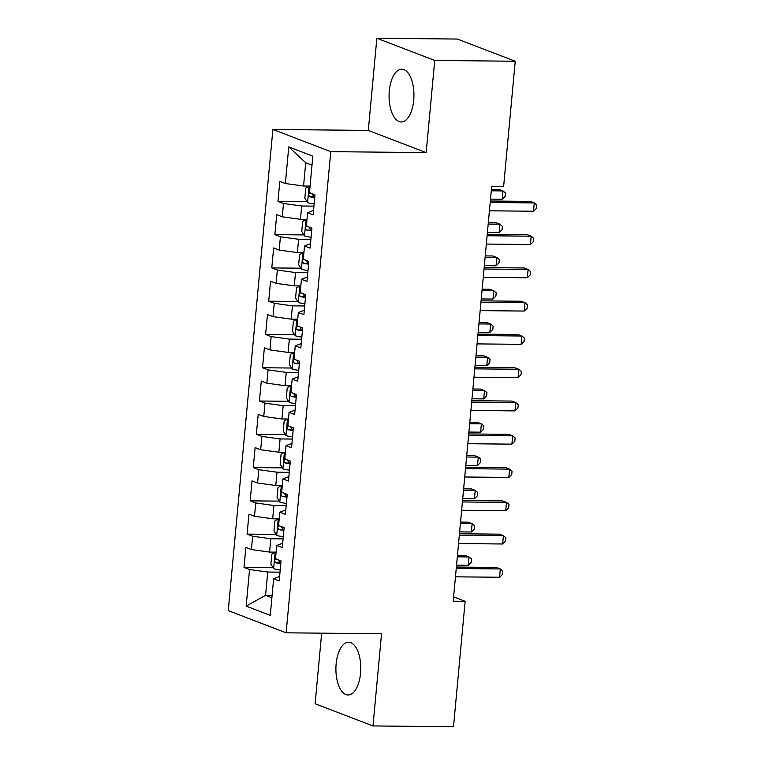 <?xml version="1.0" encoding="UTF-8"?>
<svg xmlns="http://www.w3.org/2000/svg" width="765" height="765" viewBox="0 0 765 765"><rect width="100%" height="100%" fill="white"/><g stroke="black" fill="none" stroke-linecap="round" stroke-linejoin="round"><path stroke-width="1.15" d="M360.545 673.277A26.373 12.431 -89.4 0 0 348.611 642.227A26.373 12.431 -89.4 0 0 336.141 663.924A26.373 12.431 -89.4 0 0 348.075 694.974A26.373 12.431 -89.4 0 0 360.545 673.277M413.702 100.272A26.373 12.431 -89.4 0 0 401.759 69.223A26.373 12.431 -89.4 0 0 389.299 90.92A26.373 12.431 -89.4 0 0 401.233 121.97A26.373 12.431 -89.4 0 0 413.702 100.272M321.663 633.171L315.113 703.752L372.995 725.947L453.502 726.75L465.139 601.3L453.607 596.882M272.885 129.467L228.247 610.623L286.129 632.808L330.767 151.652L272.885 129.467L368.3 130.423L426.182 152.608L434.73 60.435L376.849 38.25L368.3 130.423M376.849 38.25L457.355 39.053L515.237 61.248L434.73 60.435M312.015 165.163L305.713 162.754L288.759 146.918L285.364 183.523L279.808 181.401L277.963 201.358L283.509 203.49L282.275 216.801L276.729 214.669L274.874 234.635L280.43 236.768L279.187 250.078L273.641 247.946L271.785 267.913L277.341 270.045L276.108 283.346L270.552 281.224L268.697 301.19L274.252 303.313L273.019 316.624L267.463 314.501L265.608 334.458L271.164 336.59L269.93 349.901L264.374 347.769L262.529 367.736L268.075 369.868L266.842 383.179L261.286 381.047L259.44 401.013L264.996 403.145L263.753 416.456L258.207 414.324L256.351 434.291L261.907 436.413L260.674 449.724L255.118 447.601L253.263 467.568L258.819 469.691L257.585 483.002L252.029 480.879L250.174 500.836L255.73 502.968L254.496 516.279L248.941 514.147L247.095 534.113L252.641 536.246L251.408 549.557L245.852 547.424L244.006 567.391L273.076 567.678M288.759 146.918L312.847 156.156L309.452 192.761L315.008 194.884L313.153 214.85L307.607 212.727L306.373 226.038L311.919 228.161L310.074 248.128L304.518 245.995L303.284 259.306L308.83 261.439L306.985 281.405L301.429 279.273L300.196 292.584L305.751 294.716L303.896 314.683L298.34 312.55L297.107 325.861L302.663 327.984L300.808 347.951L295.252 345.828L294.018 359.139L299.574 361.262L297.719 381.228L292.173 379.096L290.93 392.407L296.485 394.539L294.64 414.506L289.084 412.373L287.85 425.684L293.397 427.817L291.551 447.783L285.995 445.651L284.762 458.962L290.318 461.094L288.462 481.051L282.907 478.928L281.673 492.239L287.229 494.362L285.374 514.329L279.818 512.206L278.584 525.517L284.14 527.64L282.285 547.606L276.739 545.474L275.496 558.785L281.051 560.917L279.196 580.884L273.65 578.751L270.255 615.356L246.158 606.119L249.553 569.523L244.006 567.391M515.237 61.248L503.6 186.689L491.675 186.574L453.205 601.185L465.139 601.3M276.117 552.139L269.596 552.072L270.829 538.761L283.098 538.885M251.408 549.557L269.596 552.072M252.641 536.246L270.829 538.761M273.65 578.751L279.608 576.475M279.206 518.861L272.684 518.794L273.918 505.483L286.186 505.608M254.496 516.279L272.684 518.794M255.73 502.968L273.918 505.483M276.739 545.474L282.696 543.198M282.295 485.584L275.763 485.517L277.007 472.215L289.266 472.33M257.585 483.002L275.763 485.517M258.819 469.691L277.007 472.215M279.818 512.206L285.785 509.93M285.374 452.316L278.852 452.249L280.086 438.938L292.354 439.062M260.674 449.724L278.852 452.249M261.907 436.413L280.086 438.938M282.907 478.928L288.874 476.652M288.462 419.038L281.941 418.971L283.174 405.66L295.443 405.785M263.753 416.456L281.941 418.971M264.996 403.145L283.174 405.66M285.995 445.651L291.953 443.375M291.551 385.761L285.029 385.694L286.263 372.383L298.532 372.507M266.842 383.179L285.029 385.694M268.075 369.868L286.263 372.383M289.084 412.373L295.041 410.097M294.64 352.483L288.118 352.416L289.352 339.105L301.62 339.23M269.93 349.901L288.118 352.416M271.164 336.59L289.352 339.105M292.173 379.096L298.13 376.829M297.728 319.206L291.197 319.148L292.44 305.837L304.709 305.962M273.019 316.624L291.197 319.148M274.252 303.313L292.44 305.837M295.252 345.828L301.219 343.552M300.808 285.938L294.286 285.871L295.52 272.56L307.788 272.684M276.108 283.346L294.286 285.871M277.341 270.045L295.52 272.56M298.34 312.55L304.307 310.274M303.896 252.66L297.375 252.593L298.608 239.282L310.877 239.407M279.187 250.078L297.375 252.593M280.43 236.768L298.608 239.282M301.429 279.273L307.387 276.997M306.985 219.383L300.463 219.316L301.697 206.005L313.966 206.129M282.275 216.801L300.463 219.316M283.509 203.49L301.697 206.005M304.518 245.995L310.475 243.719M310.074 186.105L303.552 186.038L305.713 162.754M285.364 183.523L303.552 186.038M307.607 212.727L313.564 210.452M426.182 152.608L330.767 151.652M372.995 725.947L381.544 633.774L286.129 632.808M272.101 595.399L265.579 595.333L271.881 597.742M280.009 572.163L267.74 572.038L265.579 595.333L246.158 606.119M249.553 569.523L267.74 572.038M277.963 201.358L307.033 201.654M274.874 234.635L303.944 234.932M271.785 267.913L300.855 268.199M268.697 301.19L297.776 301.477M265.608 334.458L294.688 334.754M262.529 367.736L291.599 368.032M259.44 401.013L288.51 401.309M256.351 434.291L285.422 434.577M253.263 467.568L282.333 467.855M250.174 500.836L279.254 501.132M247.095 534.113L276.165 534.41M490.193 202.476L534.276 202.916L533.511 211.236L489.428 210.796M490.327 201.013L530.365 201.415L534.276 202.916L536.753 205.001L536.447 208.329L533.511 211.236M309.06 186.096L305.761 188.142L304.833 198.125L307.654 202.648A8.96 1.367 5.3 0 0 314.166 203.939M309.452 186.105A8.96 1.367 5.3 0 0 310.055 186.287M490.508 199.13L502.223 199.244L502.997 190.925L499.086 189.424L491.417 189.347M310.15 192.79C308.333 193.65 308.209 194.979 309.787 196.777A8.96 1.367 5.3 0 0 314.759 197.619M314.817 196.94A4.561 0.698 -174.7 0 1 314.071 196.825L312.569 194.578M502.223 199.244L505.158 196.337L505.464 193.01L502.997 190.925L491.273 190.81M487.104 235.744L531.197 236.194L530.422 244.513L486.339 244.064M487.248 234.291L527.286 234.692L531.197 236.194L533.664 238.278L533.358 241.606L530.422 244.513M484.025 269.022L528.108 269.471L527.334 277.781L483.251 277.341M484.159 267.568L524.197 267.97L528.108 269.471L530.575 271.556L530.269 274.884L527.334 277.781M305.971 219.373L302.672 221.42L301.745 231.403L304.566 235.926A8.96 1.367 5.3 0 0 311.078 237.217M306.363 219.373A8.96 1.367 5.3 0 0 306.966 219.565M487.42 232.397L499.134 232.522L499.908 224.202L495.997 222.701L488.328 222.625M307.061 226.067C305.245 226.928 305.13 228.257 306.698 230.055A8.96 1.367 5.3 0 0 311.671 230.887M311.728 230.208A4.561 0.698 -174.7 0 1 310.982 230.102L309.481 227.855M499.134 232.522L502.07 229.615L502.376 226.287L499.908 224.202L488.194 224.078M302.883 252.651L299.584 254.688L298.656 264.671L301.477 269.204A8.96 1.367 5.3 0 0 307.999 270.485M303.275 252.651A8.96 1.367 5.3 0 0 303.877 252.842M484.331 265.675L496.045 265.79L496.82 257.47L492.909 255.979L485.24 255.902M303.982 259.335C302.165 260.205 302.041 261.534 303.609 263.332A8.96 1.367 5.3 0 0 308.582 264.164M308.649 263.485A4.561 0.698 -174.7 0 1 307.903 263.38L306.402 261.123M496.045 265.79L498.981 262.883L499.296 259.555L496.82 257.47L485.106 257.356M480.936 302.299L525.019 302.739L524.245 311.059L480.162 310.619M481.07 300.846L521.108 301.247L525.019 302.739L527.487 304.824L527.181 308.152L524.245 311.059M477.848 335.577L521.931 336.017L521.156 344.336L477.073 343.896M477.982 334.114L518.02 334.515L521.931 336.017L524.408 338.101L524.092 341.429L521.156 344.336M299.803 285.928L296.495 287.965L295.577 297.948L298.398 302.481A8.96 1.367 5.3 0 0 304.91 303.762M300.186 285.928A8.96 1.367 5.3 0 0 300.798 286.11M481.242 298.952L492.966 299.067L493.731 290.748L489.82 289.247L482.151 289.17M300.894 292.613C299.077 293.473 298.952 294.812 300.521 296.61A8.96 1.367 5.3 0 0 305.493 297.442M305.56 296.763A4.561 0.698 -174.7 0 1 304.814 296.648L303.313 294.401M492.966 299.067L495.892 296.16L496.208 292.832L493.731 290.748L482.017 290.633M296.715 319.196L293.416 321.243L292.488 331.226L295.309 335.749A8.96 1.367 5.3 0 0 301.821 337.04M297.107 319.206A8.96 1.367 5.3 0 0 297.709 319.387M478.163 332.23L489.877 332.345L490.642 324.025L486.731 322.524L479.062 322.447M297.805 325.89C295.988 326.751 295.864 328.08 297.432 329.887A8.96 1.367 5.3 0 0 302.405 330.719M302.471 330.04A4.561 0.698 -174.7 0 1 301.726 329.925L300.224 327.678M489.877 332.345L492.813 329.438L493.119 326.11L490.642 324.025L478.928 323.911M474.759 368.854L518.842 369.294L518.077 377.614L473.994 377.174M474.893 367.391L514.931 367.793L518.842 369.294L521.319 371.379L521.013 374.707L518.077 377.614M293.626 352.474L290.327 354.52L289.399 364.503L292.22 369.026A8.96 1.367 5.3 0 0 298.733 370.317M294.018 352.483A8.96 1.367 5.3 0 0 294.621 352.665M475.075 365.498L486.789 365.622L487.563 357.303L483.652 355.801L475.983 355.725M294.716 359.168C292.899 360.028 292.775 361.357 294.343 363.155A8.96 1.367 5.3 0 0 299.325 363.987M299.383 363.318A4.561 0.698 -174.7 0 1 298.637 363.203L297.136 360.956M486.789 365.622L489.724 362.715L490.03 359.387L487.563 357.303L475.84 357.178M471.67 402.122L515.763 402.572L514.988 410.891L470.905 410.442M471.814 400.669L511.852 401.07L515.763 402.572L518.23 404.656L517.924 407.984L514.988 410.891M290.537 385.751L287.238 387.798L286.311 397.781L289.132 402.304A8.96 1.367 5.3 0 0 295.644 403.585M290.93 385.751A8.96 1.367 5.3 0 0 291.532 385.943M471.986 398.775L483.7 398.9L484.475 390.58L480.563 389.079L472.894 389.003M291.628 392.445C289.811 393.306 289.696 394.635 291.264 396.433A8.96 1.367 5.3 0 0 296.237 397.264M296.294 396.586A4.561 0.698 -174.7 0 1 295.548 396.48L294.047 394.224M483.7 398.9L486.636 395.993L486.942 392.665L484.475 390.58L472.76 390.456M468.591 435.4L512.674 435.84L511.9 444.159L467.817 443.719M468.725 433.946L508.763 434.348L512.674 435.84L515.141 437.924L514.835 441.252L511.9 444.159M287.449 419.029L284.15 421.066L283.222 431.049L286.043 435.581A8.96 1.367 5.3 0 0 292.565 436.863M287.841 419.029A8.96 1.367 5.3 0 0 288.443 419.21M468.897 432.053L480.611 432.168L481.386 423.848L477.475 422.357L469.806 422.28M288.548 425.713C286.732 426.583 286.607 427.912 288.175 429.71A8.96 1.367 5.3 0 0 293.148 430.542M293.215 429.863A4.561 0.698 -174.7 0 1 292.469 429.748L290.968 427.501M480.611 432.168L483.547 429.261L483.853 425.933L481.386 423.848L469.672 423.734M465.503 468.677L509.586 469.117L508.811 477.437L464.728 476.997M465.636 467.214L505.675 467.616L509.586 469.117L512.053 471.202L511.747 474.53L508.811 477.437M284.37 452.297L281.061 454.343L280.143 464.326L282.964 468.849A8.96 1.367 5.3 0 0 289.476 470.14M284.752 452.306A8.96 1.367 5.3 0 0 285.364 452.488M465.809 465.33L477.523 465.445L478.297 457.126L474.386 455.624L466.717 455.548M285.46 458.99C283.643 459.851 283.519 461.18 285.087 462.988A8.96 1.367 5.3 0 0 290.059 463.82M290.126 463.141A4.561 0.698 -174.7 0 1 289.38 463.026L287.879 460.779M477.523 465.445L480.458 462.538L480.774 459.21L478.297 457.126L466.583 457.011M462.414 501.955L506.497 502.395L505.722 510.714L461.639 510.274M462.548 500.492L502.586 500.893L506.497 502.395L508.974 504.479L508.658 507.807L505.722 510.714M281.281 485.574L277.982 487.621L277.054 497.604L279.875 502.127A8.96 1.367 5.3 0 0 286.387 503.418M281.673 485.584A8.96 1.367 5.3 0 0 282.275 485.765M462.72 498.608L474.443 498.723L475.208 490.403L471.297 488.902L463.628 488.825M282.371 492.268C280.554 493.129 280.43 494.458 281.998 496.256A8.96 1.367 5.3 0 0 286.971 497.097M287.038 496.418A4.561 0.698 -174.7 0 1 286.292 496.303L284.79 494.056M474.443 498.723L477.379 495.816L477.685 492.488L475.208 490.403L463.494 490.289M459.325 535.223L503.408 535.672L502.643 543.991L458.551 543.542M459.459 533.769L499.497 534.171L503.408 535.672L505.885 537.757L505.569 541.085L502.643 543.991M278.192 518.852L274.893 520.898L273.966 530.881L276.787 535.404A8.96 1.367 5.3 0 0 283.299 536.686M278.584 518.852A8.96 1.367 5.3 0 0 279.187 519.043M459.641 531.876L471.355 532L472.129 523.681L468.218 522.179L460.549 522.103M279.282 525.545C277.466 526.406 277.341 527.735 278.909 529.533A8.96 1.367 5.3 0 0 283.882 530.365M283.949 529.686A4.561 0.698 -174.7 0 1 283.203 529.581L281.702 527.334M471.355 532L474.29 529.093L474.596 525.765L472.129 523.681L460.406 523.556M456.236 568.5L500.32 568.94L499.555 577.259L455.471 576.82M456.38 567.047L496.418 567.448L500.32 568.94L502.796 571.034L502.49 574.352L499.555 577.259M275.104 552.129L271.805 554.166L270.877 564.149L273.698 568.682A8.96 1.367 5.3 0 0 280.21 569.963M275.496 552.129A8.96 1.367 5.3 0 0 276.098 552.32M456.552 565.153L468.266 565.268L469.041 556.949L465.13 555.457L457.46 555.38M276.194 558.813C274.377 559.684 274.252 561.013 275.83 562.81A8.96 1.367 5.3 0 0 280.803 563.642M280.86 562.964A4.561 0.698 -174.7 0 1 280.114 562.858L278.613 560.602M468.266 565.268L471.202 562.361L471.508 559.033L469.041 556.949L457.327 556.834M309.108 186.096L307.587 202.534M314.071 196.825L309.787 196.777M306.019 219.373L304.499 235.811M310.982 230.102L306.698 230.055M302.93 252.651L301.41 269.089M307.903 263.38L303.609 263.332M299.851 285.928L298.321 302.366M304.814 296.648L300.521 296.61M296.763 319.196L295.233 335.644M301.726 329.925L297.432 329.887M293.674 352.474L292.154 368.912M298.637 363.203L294.343 363.155M290.585 385.751L289.065 402.189M295.548 396.48L291.264 396.433M287.497 419.029L285.976 435.467M292.469 429.748L288.175 429.71M284.417 452.297L282.887 468.744M289.38 463.026L285.087 462.988M281.329 485.574L279.799 502.012M286.292 496.303L281.998 496.256M278.24 518.852L276.71 535.29M283.203 529.581L278.909 529.533M275.151 552.129L273.631 568.567M280.114 562.858L275.83 562.81"/></g></svg>
